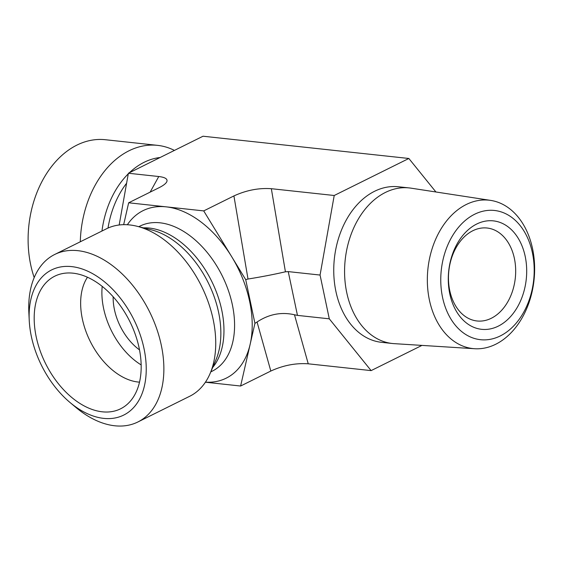<?xml version="1.0" encoding="UTF-8"?>
<svg xmlns="http://www.w3.org/2000/svg" width="562" height="562" viewBox="0 0 562 562"><rect width="100%" height="100%" fill="white"/><g stroke="black" fill="none" stroke-linecap="round" stroke-linejoin="round"><path stroke-width="0.84" d="M491.293 318.275A46.751 33.425 -83.8 0 1 477.047 320.979A46.751 33.425 -83.8 0 1 448.841 270.905A46.751 33.425 -83.8 0 1 487.099 228.017A46.751 33.425 -83.8 0 1 515.614 268.137A46.751 33.425 -83.8 0 1 491.293 318.275M498.248 326.157A54.542 38.996 96.2 0 0 514.757 233.349A54.542 38.996 96.2 0 0 449.452 265.742A54.542 38.996 96.2 0 0 498.248 326.157M532.411 252.802A64.988 46.463 -83.8 0 1 476.133 338.928A64.988 46.463 -83.8 0 1 453.92 233.525A64.988 46.463 -83.8 0 1 532.411 252.802M532.579 248.79A74.634 53.355 96.2 0 0 490.703 200.402A74.634 53.355 96.2 0 0 427.942 268.65A74.634 53.355 96.2 0 0 474.665 348.728A74.634 53.355 96.2 0 0 532.579 248.79M490.703 200.402L411.005 188.158A78.237 55.933 96.2 0 0 409.227 187.926A78.237 55.933 96.2 0 0 345.209 259.7A78.237 55.933 96.2 0 0 392.409 343.501A78.237 55.933 96.2 0 0 394.194 343.649L474.665 348.728M113.159 296.764A46.751 29.737 -116.4 0 0 139.509 349.887M409.227 187.926L398.395 186.76A78.237 55.933 96.2 0 0 334.376 258.527A78.237 55.933 96.2 0 0 381.577 342.328L392.409 343.501M71.69 266.613A81.04 51.549 63.6 0 1 146.232 370.154A81.04 51.549 63.6 0 1 69.997 402.476A81.04 51.549 63.6 0 1 29.231 320.284A81.04 51.549 63.6 0 1 71.69 266.613M69.997 402.476L75.898 407.429A93.51 59.481 -116.4 0 0 114.753 425.778A93.51 59.481 -116.4 0 0 137.852 421.992A93.51 59.481 -116.4 0 0 156.559 328.341A93.51 59.481 -116.4 0 0 77.851 250.666A93.51 59.481 -116.4 0 0 54.746 254.453A93.51 59.481 -116.4 0 0 28.852 312.591L29.231 320.284M137.852 421.992L189.717 396.266A93.51 59.481 -116.4 0 0 210.069 373.589A93.51 59.481 -116.4 0 0 201.449 286.065A93.51 59.481 -116.4 0 0 136.98 226.247A93.51 59.481 -116.4 0 0 106.611 228.727L54.746 254.453M73.074 273.181A74.022 47.089 63.6 0 1 133.075 328.63A74.022 47.089 63.6 0 1 127.455 404.12A74.022 47.089 63.6 0 1 102.291 411.813A74.022 47.089 63.6 0 1 38.033 344.218A74.022 47.089 63.6 0 1 62.684 273.539A74.022 47.089 63.6 0 1 73.074 273.181M139.509 382.146A62.34 39.649 63.6 0 1 137.992 382.012A62.34 39.649 63.6 0 1 89.688 340.277A62.34 39.649 63.6 0 1 87.475 277.242M102.2 286.367A62.34 39.649 -116.4 0 0 141.153 364.907M123.661 224.667L128.656 202.791L203.711 210.905L245.713 279.644L254.93 323.375L240.613 386.024L205.404 382.216M203.711 210.905L233.918 195.927L248.004 279.026L245.713 279.644M248.004 279.026C261.056 276.947 273.532 274.537 285.426 271.797L271.341 188.699C258.836 187.82 246.36 190.23 233.918 195.927M254.93 323.375L257.059 321.998C268.903 314.165 281.372 311.755 294.481 314.769L297.467 315.387L288.243 271.608L285.426 271.797M240.613 386.024L270.821 371.039C283.262 365.342 295.738 362.933 308.243 363.811L371.117 370.611L329.29 318.823L320.066 275.05L334.214 195.499L408.855 158.477L203.023 136.222L128.382 173.244L119.179 224.99M421.943 345.405L371.117 370.611M34.205 277.586A93.51 66.85 -83.8 0 1 76.868 145.122A93.51 66.85 -83.8 0 1 105.368 139.72L157.529 145.354A93.51 66.85 -83.8 0 1 174.424 150.405M80.296 241.779A93.51 66.85 -83.8 0 1 157.529 145.354M408.855 158.477L435.922 191.986M271.341 188.699L334.214 195.499M128.656 202.791L158.863 187.806C163.043 185.72 165.642 183.781 166.668 181.997C168.066 179.145 165.432 177.318 158.758 176.524L128.382 173.244M288.243 271.608L320.066 275.05M297.467 315.387L329.29 318.823M138.772 226.697L140.008 226.086A81.04 51.549 63.6 0 1 222.194 275.773A81.04 51.549 63.6 0 1 212.029 371.278L210.792 371.889M205.439 382.16A93.51 59.481 -116.4 0 0 250.153 344.274A93.51 59.481 -116.4 0 0 231.706 256.715A93.51 59.481 -116.4 0 0 166.183 206.851A93.51 59.481 -116.4 0 0 127.356 224.744M143.415 227.849A81.04 51.549 63.6 0 1 211.579 281.042A81.04 51.549 63.6 0 1 212.682 367.499M136.98 226.247L151.199 229.795A82.712 52.61 63.6 0 1 208.221 282.707A82.712 52.61 63.6 0 1 215.843 360.123L210.069 373.589M257.059 321.998L270.821 371.039M126.612 183.205A81.04 57.935 96.2 0 0 108.002 228.074M160.093 157.515A82.712 59.129 96.2 0 0 129.408 172.731M128.276 173.827A82.712 59.129 96.2 0 0 101.961 231.038M158.758 176.524L150.124 192.148M308.243 363.811L294.481 314.769"/></g></svg>
